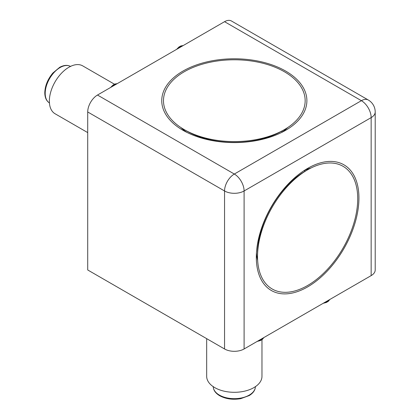 <?xml version="1.0" encoding="UTF-8"?>
<svg xmlns="http://www.w3.org/2000/svg" width="420" height="420" viewBox="0 0 420 420"><rect width="100%" height="100%" fill="white"/><g stroke="black" fill="none" stroke-linecap="round" stroke-linejoin="round"><path stroke-width="0.63" d="M267.708 137.298L267.708 137.886M209.885 139.76L209.885 140.133M184.233 129.607A70.838 40.898 180 0 1 184.233 129.602A70.838 40.898 180 0 1 184.233 71.762A70.838 40.898 180 0 1 284.413 71.762A70.838 40.898 180 0 1 284.413 129.602A70.838 40.898 180 0 1 284.413 129.607A70.838 40.898 180 0 1 184.233 129.607L186.674 131.014A67.384 38.902 180 0 0 281.972 131.014L284.413 129.607L281.972 131.014M261.566 229.278L261.245 229.089M292.609 180.432L292.105 180.138M257.534 256.567A70.838 40.898 -60 0 1 307.624 169.811A70.838 40.898 -60 0 1 357.719 198.728A70.838 40.898 -60 0 1 307.629 285.49A70.838 40.898 -60 0 1 257.534 256.567L257.534 253.748A67.384 38.902 -60 0 1 305.183 171.224L307.624 169.811M261.97 339.691L261.97 376.341A27.646 15.96 180 0 1 244.902 391.088A27.646 15.96 180 0 1 214.778 387.629A27.646 15.96 180 0 1 206.677 376.341L206.677 338.656M87.717 132.605L55.078 113.762A27.646 15.96 -60 0 1 49.355 101.11A27.646 15.96 -60 0 1 61.42 73.29A27.646 15.96 -60 0 1 82.724 65.882L114.466 84.205M257.654 260.479A62.202 35.91 -60 0 1 256.457 252.798M303.818 170.762A62.202 35.91 -60 0 1 311.073 167.958M87.717 111.972L87.717 269.971L224.548 348.973A13.823 7.98 0 0 0 244.099 348.973L371.154 275.615A13.823 7.98 0 0 0 375.207 269.971L375.207 111.972A13.823 13.823 0 0 0 368.293 100.002A13.823 7.98 120 0 0 361.384 100.684L224.548 21.683L97.487 95.041A13.823 7.98 120 0 0 87.717 111.972L224.548 190.969L224.548 348.973M368.293 100.002L231.462 21A13.823 7.98 120 0 0 224.548 21.683M307.629 286.902A72.566 41.895 -60 0 1 256.316 257.276A72.566 41.895 -60 0 1 307.624 168.399A72.566 41.895 -60 0 1 358.937 198.025A72.566 41.895 -60 0 1 307.629 286.902M285.637 130.31A72.566 41.895 180 0 1 183.01 130.31A72.566 41.895 180 0 1 183.01 71.059A72.566 41.895 180 0 1 285.637 71.059A72.566 41.895 180 0 1 285.637 130.31L285.637 130.31M186.958 132.426A62.202 35.91 180 0 1 180.905 127.549M287.742 127.549A62.202 35.91 180 0 1 281.689 132.426M255.402 386.668A21.079 12.17 180 0 1 242.251 397.777A21.079 12.17 180 0 1 219.418 395.105A21.079 12.17 180 0 1 213.245 386.668M49.418 102.911A21.079 12.17 -60 0 1 45.197 93.35A21.079 12.17 -60 0 1 54.306 72.24A21.079 12.17 -60 0 1 70.497 66.407M97.487 95.041L234.323 174.043A13.823 7.98 120 0 0 224.548 190.969A13.823 7.98 0 0 0 244.099 190.969L371.154 117.616L371.154 275.615M375.207 111.972A13.823 7.98 0 0 1 371.154 117.616A13.823 7.98 60 0 0 361.384 100.684L234.323 174.043A13.823 7.98 -120 0 1 244.099 190.969L244.099 348.973M263.681 337.664A8.736 5.045 180 0 1 258.851 340.452M112.245 86.52A8.736 5.045 -60 0 1 114.66 84.562A8.736 5.045 -60 0 1 117.075 83.737M329.653 299.576A8.736 5.045 180 0 1 324.823 302.363M178.216 48.431A8.736 5.045 -60 0 1 180.632 46.473A8.736 5.045 -60 0 1 183.047 45.644M281.951 131.03L281.951 132.248M305.161 171.234L304.106 170.625M213.245 386.5C213.313 390.117 215.465 393.194 219.702 395.74C225.813 399.01 232.838 399.982 240.776 398.654L249.233 395.567C253.286 393.041 255.339 390.022 255.402 386.5M70.644 66.491C67.562 64.78 63.919 65.053 59.708 67.3L52.805 73.08C47.686 79.291 45.014 85.859 44.793 92.783C44.877 97.729 46.468 101.131 49.565 103M263.849 337.57L262.395 339.365L260.474 340.531L257.213 341.402M110.602 87.47L112.98 85.087L114.917 84.016L117.243 83.638M329.826 299.481L328.367 301.276L326.445 302.442L323.185 303.314M176.578 49.382L178.952 46.998L180.889 45.927L183.215 45.549"/></g></svg>
